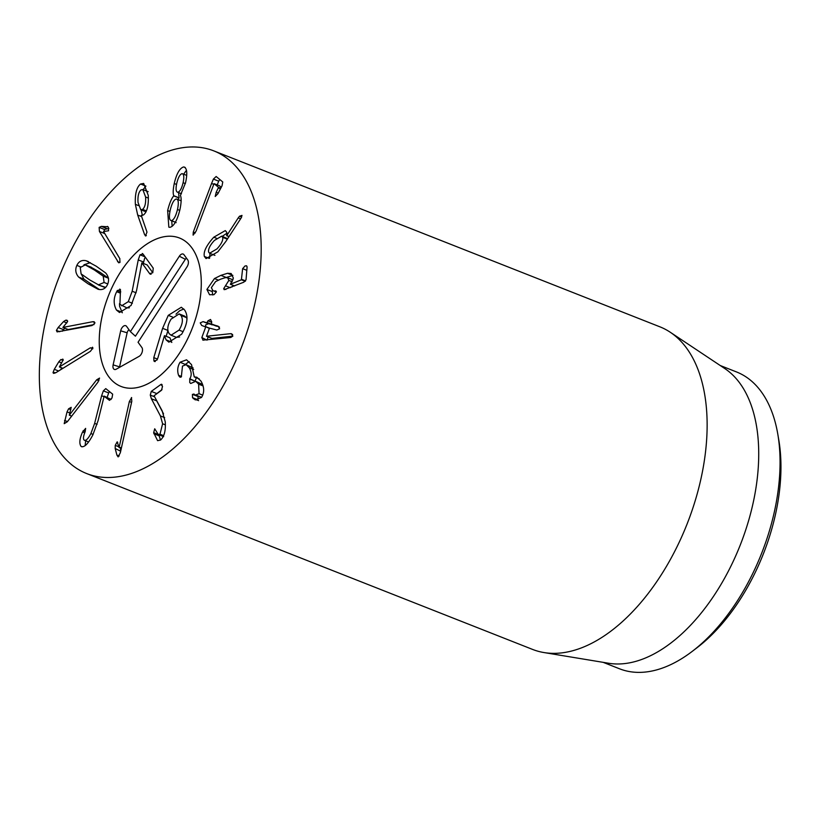 <?xml version="1.0" encoding="UTF-8"?>
<svg xmlns="http://www.w3.org/2000/svg" width="820" height="820" viewBox="0 0 820 820"><rect width="100%" height="100%" fill="white"/><g stroke="black" fill="none" stroke-linecap="round" stroke-linejoin="round"><path stroke-width="1.23" d="M101.618 395.742L103.361 390.843L105.76 388.618L112.668 394.164L112.002 397.997L109.501 400.355L104.119 396.265L98.062 420.732L92.803 435.02C88.027 444.05 84.111 447.843 81.057 446.408C79.058 443.538 79.561 438.731 82.574 431.996L85.639 428.388L85.157 431.709C83.322 436.127 82.994 438.956 84.173 440.166C85.874 441.037 88.109 438.833 90.887 433.554L94.638 423.386L101.618 395.742L104.017 396.685M103.361 390.843L108.691 392.944L106.948 397.843M84.173 440.166L88.57 441.959M82.574 431.996L84.716 432.847M81.569 446.685L82.123 446.828M85.639 440.801L85.136 445.67M104.201 396.111L111.1 399.473M109.501 391.622L108.691 392.944M67.035 411.886L68.603 408.79L71.196 407.335L69.3 415.176L96.668 379.814L99.558 378.082L97.867 382.284L67.301 421.787L64.206 423.663L67.035 411.886L69.864 413.003M69.3 415.176L71.688 416.119M64.554 420.434L67.465 421.582M58.794 361.804L60.895 359.549L63.232 359.795L59.388 366.94L90.282 347.834L92.916 347.987L90.374 351.349L55.862 372.69L53.033 372.557L54.304 369.297L58.794 361.804L61.684 362.942M59.388 366.94L62.914 368.334M62.761 359.058L63.232 359.795M61.746 367.872L60.629 369.748M54.304 369.297L58.609 370.999M53.515 373.387L53.033 372.557L54.796 373.243M92.465 347.208L92.916 347.987M94.033 324.587L68.224 329.537L62.894 327.436L92.701 321.717L94.177 321.758L94.864 323.152L92.014 325.55L57.103 331.895L56.395 330.419L58.148 327.529L63.509 321.604L66.83 322.916M63.509 321.604L65.743 320.189L66.953 320.231L67.629 321.573L62.894 327.436M64.79 328.184L62.207 331.26M58.148 327.529L63.478 329.63M142.577 209.377C144.955 207.337 145.96 203.206 145.601 196.995L142.823 189.563L141.04 189.912C138.641 192.003 137.637 196.164 138.016 202.397L140.743 209.735L142.577 209.377L146.39 210.883M145.601 196.995L148.399 198.091M146.001 235.852L144.679 234.838L137.698 215.065L135.372 204.334C134.869 193.95 136.602 187.175 140.568 184.018L143.654 183.434L148.276 195.406C148.707 205.4 147.128 211.898 143.541 214.922L141.255 215.434L146.985 232.091L145.437 235.955M140.568 184.018L145.898 186.119L143.07 189.656M135.372 204.334L138.447 205.553M137.698 215.065L141.686 216.644M141.101 209.879L142.434 215.455M181.404 193.817L177.827 192.29C179.98 191.593 181.743 188.395 183.106 182.696C184.295 177.038 183.946 174.014 182.05 173.635C179.928 174.322 178.165 177.499 176.792 183.178C175.572 188.856 175.91 191.9 177.827 192.29L181.456 193.725M186.693 175.367L182.05 173.635M176.156 222.64L171.4 220.641C173.789 219.975 175.828 216.254 177.489 209.479C178.873 202.796 178.483 199.301 176.31 198.983C173.912 199.649 171.892 203.329 170.242 210.033C168.838 216.787 169.227 220.324 171.4 220.641L175.377 222.21M177.489 209.479L179.744 210.371M181.128 200.756L176.31 198.983M167.649 210.566C169.381 203.544 171.411 198.645 173.727 195.888L173.768 195.724C172.876 193.602 173.03 189.533 174.24 183.536C176.566 173.737 179.683 168.213 183.567 166.952C187.001 167.659 187.667 172.897 185.576 182.675L180.4 195.385C181.527 197.886 181.374 202.632 179.928 209.633C177.212 220.498 173.871 226.402 169.883 227.335L168.828 227.16L167.649 210.566L169.945 211.468M184.531 167.095L185.32 167.639M174.24 183.536L176.525 184.438M186.468 170.283L183.649 174.168M173.768 195.724L179.098 197.825L177.96 199.506M178.555 192.69L179.098 197.825M173.727 195.888L179.057 197.989M171.759 220.908L172.138 226.32M193.069 235.084L193.284 232.08L211.57 183.475L213.395 179.088L216.152 176.505L222.763 181.958L222.046 185.781L217.925 193.725L215.219 196.492L216.183 192.29L218.54 187.37L214.04 183.649L196.134 231.076L193.161 235.114M214.04 183.649L219.381 185.75L221.256 187.308M213.395 179.088L218.725 181.189L216.9 185.586M219.78 179.508L218.725 181.189M211.57 183.475L213.753 184.336M193.284 232.08L195.334 232.89M131.446 397.567L131.805 401.318L120.355 452.671L118.141 456.914L116.891 455.079L115.189 448.499L115.251 445.373L117.157 441.877L119.115 447.494L129.355 401.523L131.651 397.597M119.115 447.494L121.319 448.366L119.043 447.494M117.69 442.503L117.414 441.98M115.189 448.499L120.683 451.226M120.581 447.474L120.519 450.6M116.891 455.079L119.187 455.981M151.382 398.766L150.265 395.086L151.28 391.396L160.976 384.406L162.514 386.415L161.478 390.279L154.058 395.773L162.165 410.84L165.25 421.808C165.845 430.551 164.277 436.619 160.556 440.022L157.594 440.668L153.668 432.642L154.713 428.778L158.311 434.549L159.992 434.2L162.606 423.766L160.423 415.945L151.382 398.766L156.712 400.867L163.539 413.844M150.265 395.086L154.611 396.798M156.159 399.678L156.712 400.867M159.992 434.2L163.651 435.645M153.842 433.729L159.172 435.83L160.474 440.084M158.998 434.743L159.172 435.83M162.186 384.877L160.976 384.406L161.653 384.252M162.052 389.572L156.066 394.174M151.28 391.396L156.61 393.497M180.072 362.235L186.54 359.806L191.521 364.623L194.258 376.923L196.841 377.22L201.002 381.136C204.364 387.019 204.539 392.462 201.535 397.444L195.314 399.924L192.515 397.649L192.413 394.328L195.529 395.014L199.055 393.692L198.624 384.17L195.724 381.32L190.722 383.473L189.738 382.509L189.809 378.758C191.798 375.539 191.613 371.88 189.266 367.77L186.119 364.664L182.481 366.089L181.343 376.8L180.051 377.261L178.606 375.396C177.048 370.835 177.54 366.448 180.072 362.235L185.32 364.459M178.637 375.345L181.527 376.482M186.119 364.664L193.141 367.954M189.809 378.758L194.945 381.136M196.38 377.764L195.139 380.859M198.624 384.17L203.073 385.923M195.724 381.32L202.642 384.549M199.055 393.692L202.755 395.148M201.617 397.321L195.529 395.014M193.735 393.959L194.34 394.297M198.163 396.05L197.845 399.75L198.583 400.672M193.253 398.571L197.538 400.262M194.258 376.923L199.301 378.912M189.174 361.599L185.402 364.336M203.093 340.208L201.833 337.594L205.707 326.965L201.689 325.438L200.223 322.885L203.073 321.635L206.906 322.803L207.952 320.815L210.514 319.482L211.734 321.901L211.252 324.115L218.171 326.216L219.637 328.769L216.787 330.019L209.469 328.113L206.496 336.272L230.471 333.678L231.517 333.74L232.829 336.128L230.758 337.491L202.868 340.136M201.833 337.594L207.04 340.146M230.471 333.678L232.665 334.539M232.839 336.108L211.919 338.404L206.496 336.272M206.589 336.303L211.919 338.404M219.493 327.108L211.068 323.746M207.952 320.815L211.611 322.26M212.647 324.669L208.403 323.736L205.553 324.986L205.728 326.678M209.366 328.41L205.523 326.606M208.167 336.938L207.163 339.695M206.906 289.46L214.45 278.564L220.898 275.356L227.54 273.285L231.148 273.511L233.372 278.093L230.379 284.284L241.398 279.794L242.628 268.673L245.016 265.967L246.574 265.793L247.097 266.859L246.051 279.692L243.796 282.203L224.188 289.706L223.696 288.64L228.862 280.409L227.622 277.734L225.428 277.632L220.58 279.189L215.598 281.588L211.365 287.635L212.862 290.618L216.357 291.94L214.02 294.646L209.551 294.739L206.906 289.46L212.236 291.561L212.79 294.985M215.834 290.967L214.84 290.874L216.316 291.459M227.622 277.734L233.034 279.866M233.187 285.391L231.865 287.061M230.379 284.284L234.602 285.944M227.54 273.285L232.87 275.387L225.982 277.57M214.45 278.564L218.407 280.122M212.4 290.382L212.236 291.561M227.642 238.692L221.707 236.139L214.43 240.414C210.022 245.19 208.085 249.065 208.608 252.037L209.592 253.247L216.91 248.931C221.308 244.196 223.235 240.332 222.702 237.349L221.707 236.139M222.702 237.349L227.335 239.173M204.354 256.465C203.257 251.842 206.394 245.416 213.774 237.216L225.295 230.594L226.791 232.367L226.75 235.627L238.22 217.905L239.522 216.213L242.002 215.404L241.09 218.069L225.859 241.439L217.843 251.832L206.076 258.597L204.354 256.465L209.213 258.382M226.75 235.627L229.057 236.529M226.627 235.688L228.995 236.621M213.774 237.216L216.644 238.343M226.945 233.177L222.251 236.344M210.002 253.411L209.602 258.228M107.399 226.381L108.404 227.304L108.568 230.779L103.535 231.496L119.74 258.505L119.997 262.338L118.695 262.81L99.425 231.455L99.138 227.376L101.362 226.381L107.984 226.781M108.875 228.442L104.468 229.477L104.007 231.394M101.362 226.381L106.692 228.483M104.56 233.208L119.925 258.833M108.537 278.257L99.784 272.137L90.61 267.012M104.365 287.246L98.308 284.909L104.099 282.48L103.207 276.156L94.454 270.036L85.28 264.911L80.247 267.515L81.108 273.901L89.831 279.989L99.035 285.135L105.667 287.379M91.338 267.238L85.28 264.911M103.207 276.156L108.353 278.185M78.658 277.088C75.573 273.531 74.968 269.626 76.855 265.393C78.843 261.283 81.969 259.755 86.233 260.78L96.227 266.213L105.657 272.957C108.742 276.535 109.347 280.419 107.492 284.601C105.472 288.763 102.336 290.311 98.082 289.265L88.058 283.812L78.658 277.088L83.988 279.189L99.322 289.501M86.233 260.78L88.468 261.662M90.323 262.646L83.968 264.778M81.323 274.146L83.988 279.189M215.773 151.7A173.409 97.724 111.5 0 1 240.496 349.771A173.409 97.724 111.5 0 1 86.643 473.55A173.409 97.724 111.5 0 1 59.358 276.381A173.409 97.724 111.5 0 1 213.887 150.911A173.409 97.724 111.5 0 1 215.773 151.7M120.13 386.077A79.765 44.946 111.5 0 1 108.763 294.964A79.765 44.946 111.5 0 1 179.529 238.025A79.765 44.946 111.5 0 1 192.085 328.717A79.765 44.946 111.5 0 1 121.001 386.435A79.765 44.946 111.5 0 1 120.13 386.077M692.234 651.377L696.949 647.779A152.602 85.998 -68.5 0 0 778.826 440.176L777.831 434.333A159.531 89.903 111.5 0 1 692.234 651.377A159.531 89.903 111.5 0 1 619.459 668.761L603.182 662.345M720.247 365.525L736.514 371.942A159.531 89.903 111.5 0 1 738.256 372.669A159.531 89.903 111.5 0 1 777.831 434.333M670.299 332.274L724.829 368.58A159.531 89.903 111.5 0 1 740.296 544.931A159.531 89.903 111.5 0 1 608.614 663.247L543.978 652.556A173.409 97.724 -68.5 0 0 687.109 523.949A173.409 97.724 -68.5 0 0 670.299 332.274A173.409 97.724 -68.5 0 0 661.709 327.569A173.409 97.724 -68.5 0 0 659.823 326.79L213.887 150.911M86.643 473.55L532.58 649.419A173.409 97.724 -68.5 0 0 543.978 652.556M145.499 257.459A72.826 41.041 -68.5 0 0 144.658 258.208L143.305 263.425M121.637 305.809L128.299 301.637L132.174 291.243L138.242 259.909L140.005 254.825L143.028 254.046L153.237 268.15L152.776 272.732L149.671 273.654L141.85 262.851L136.52 290.782L131.108 305.43L119.505 312.512L116.45 310.032C113.355 304.24 113.426 298.121 116.686 291.684L117.311 290.526L120.468 289.665L119.935 304.404L126.967 307.92L129.386 307.797M122.323 312.779L119.617 306.403L119.494 303.687M152.797 272.712L147.18 264.952L141.85 262.851M116.686 291.684L120.437 293.17M116.45 310.032L121.78 312.133M119.761 289.07L120.468 289.665M128.299 301.637L132.399 303.256M138.242 259.909L143.572 262.01M150.337 274.218L149.671 273.654L151.105 274.218M142.321 253.472L143.028 254.046M176.003 314.204L179.631 310.76L183.803 308.986M168.264 315.362L181.333 307.244L184.561 309.929C188.559 315.956 187.585 324.054 181.65 334.201L168.858 342.155L166.111 339.9L164.441 335.739L157.87 357.971L156.958 360.062L153.934 361.026L153.791 357.633L162.606 328.328L168.264 315.362L172.6 317.073M171.79 342.442L169.924 337.789L164.595 335.687M180.994 315.423L179.149 313.916L171.103 319.103C167.505 325.007 166.849 329.865 169.156 333.658L171.052 335.216L179.057 330.091C182.665 324.166 183.311 319.287 180.994 315.423L186.324 317.535L184.479 316.018L179.149 313.916M179.057 330.091L183.137 331.7M186.95 318.621L186.324 317.535M162.606 328.328L167.895 330.419M166.173 336.303L167.905 330.521M154.519 361.517L155.246 361.548M171.052 335.216L176.382 337.317L179.611 336.999M186.458 258.126A3.341 1.886 -68.5 0 0 185.351 259.294L135.423 336.19L130.38 331.639L179.334 256.24A5.207 2.931 111.5 0 1 183.629 254.333A5.207 2.931 111.5 0 1 183.977 254.702L187.811 260.012A5.207 2.931 111.5 0 1 187.011 266.848L138.057 342.247L141.901 347.547A5.207 2.931 111.5 0 1 142.126 352.18A5.207 2.931 111.5 0 1 139.154 356.331L116.255 369.184A5.207 2.931 111.5 0 1 114.892 369.543A5.207 2.931 111.5 0 1 113.129 364.869L120.683 330.808A5.207 2.931 111.5 0 1 126.198 325.97A5.207 2.931 111.5 0 1 126.546 326.339L130.38 331.639M129.027 329.763A3.341 1.886 -68.5 0 0 127.131 332.807L119.576 366.868A3.341 1.886 -68.5 0 0 119.494 367.36M179.693 352.887A79.765 44.946 111.5 0 1 121.001 386.435A79.765 44.946 111.5 0 1 108.445 295.743A79.765 44.946 111.5 0 1 179.529 238.025A79.765 44.946 111.5 0 1 179.693 352.887M94.638 423.386L97.078 424.35M90.887 433.554L93.101 434.426M83.138 430.746L85.218 431.566M96.668 379.814L98.933 380.705M68.603 408.79L70.817 409.662M90.282 347.834L92.762 348.818M60.895 359.549L63.099 360.421M92.701 321.717L94.874 322.567M65.743 320.189L67.599 320.917M56.395 330.419L59.737 331.731M144.679 234.838L146.339 235.494M183.106 182.696L185.351 183.588M218.54 187.37L220.764 188.241M218.407 187.995L220.467 188.815M216.183 192.29L218.243 193.1M129.355 401.523L131.569 402.394M115.251 445.373L118.849 446.797M160.423 415.945L164.656 417.616M162.606 423.766L165.384 424.862M153.668 432.642L157.901 434.313M179.139 376.37L181.035 377.118M189.266 367.77L193.684 369.512M189.615 379.035L194.924 381.136M192.413 394.328L197.743 396.429M192.515 397.649L197.845 399.75M207.296 322.608L212.626 324.71M206.906 322.803L212.236 324.904M203.073 321.635L208.403 323.736M205.594 326.637L209.459 328.154L205.564 326.616M228.862 280.409L232.244 281.742M225.602 285.852L230.287 287.697M223.696 288.64L225.869 289.501M242.628 268.673L246.82 270.323M241.756 279.384L245.58 280.891M241.398 279.794L245.221 281.301M220.898 275.356L226.228 277.467M239.522 216.213L241.664 217.064M238.22 217.905L240.598 218.837M99.138 227.376L104.468 229.477M99.425 231.455L104.755 233.567M117.537 261.631L119.833 262.543M94.454 270.036L99.784 272.137M104.099 282.48L107.779 283.925M76.855 265.393L80.596 266.869M88.058 283.812L93.388 285.913M117.311 290.526L120.776 291.889M132.174 291.243L136.12 292.791M140.005 254.825L145.027 256.803M166.111 339.9L171.441 342.002M153.791 357.633L157.481 359.088M179.334 256.24L185.351 259.294M120.683 330.808L127.131 332.807M113.129 364.869L119.576 366.868M148.153 191.665L142.823 189.563M146.073 211.837L140.743 209.735M158.311 434.549L163.641 436.65M211.211 324.105L216.541 326.206M212.862 290.618L216.357 291.992M214.922 255.348L209.592 253.247"/></g></svg>
